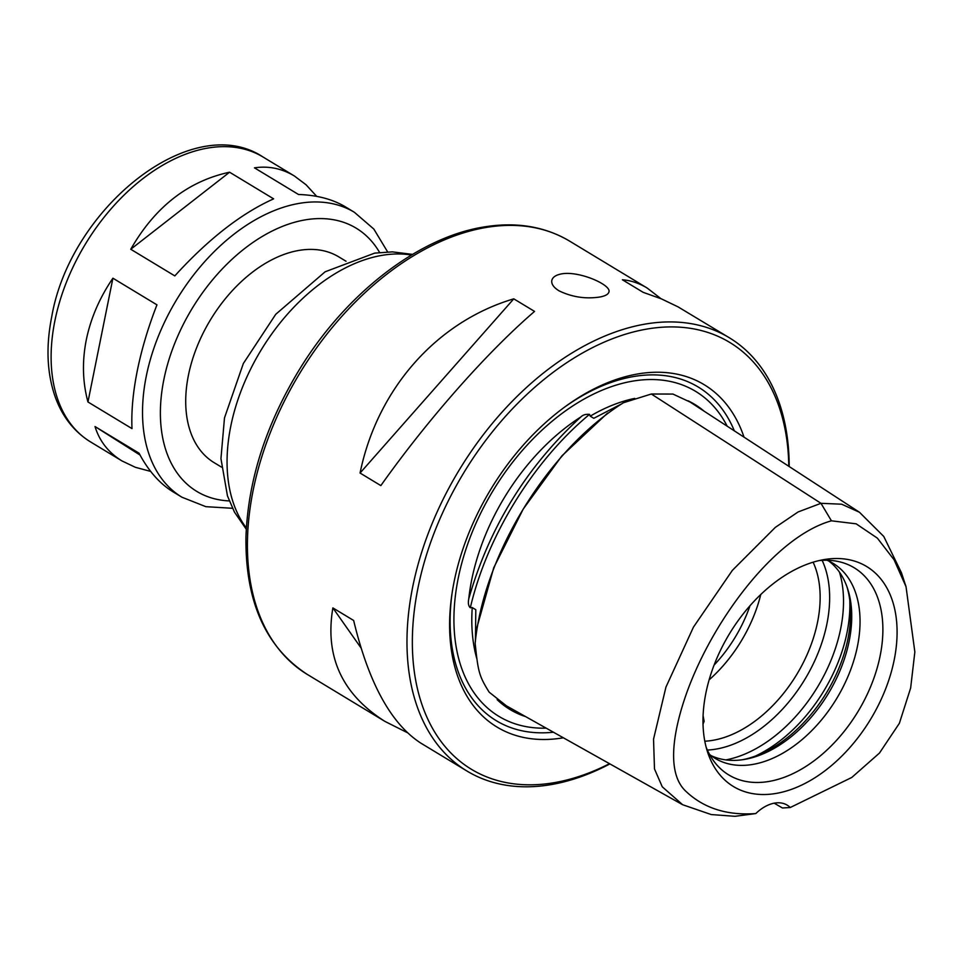 <?xml version="1.0" encoding="UTF-8"?>
<svg xmlns="http://www.w3.org/2000/svg" width="963" height="963" viewBox="0 0 963 963"><rect width="100%" height="100%" fill="white"/><g stroke="black" fill="none" stroke-linecap="round" stroke-linejoin="round"><path stroke-width="1.44" d="M703.098 715.714L704.134 721.383L703.026 724.007M704.82 741.209A113.971 73.128 121.2 0 0 796.714 674.533A113.971 73.128 121.2 0 0 813.121 562.187M742.377 759.747A116.896 75.006 121.2 0 0 846.983 586.852M711.019 755.594A113.971 73.128 121.2 0 0 744.291 759.458A113.971 73.128 121.2 0 0 828.3 693.637A113.971 73.128 121.2 0 0 847.609 588.682A113.971 73.128 121.2 0 0 828.758 561.008M709.562 754.438A113.971 73.128 121.2 0 0 715.052 758.326A113.971 73.128 121.2 0 0 836.606 698.669A113.971 73.128 121.2 0 0 833.043 563.307A113.971 73.128 121.2 0 0 827.048 560.249M706.18 747.276A121.097 77.702 121.2 0 0 715.509 763.334A121.097 77.702 121.2 0 0 857.973 711.597A121.097 77.702 121.2 0 0 837.678 561.393A121.097 77.702 121.2 0 0 819.14 560.574M823.594 559.672A128.597 82.517 121.2 0 0 729.208 634.196A128.597 82.517 121.2 0 0 707.636 752.259A128.597 82.517 121.2 0 0 870.624 719.253A128.597 82.517 121.2 0 0 824.22 559.563A128.597 82.517 121.2 0 0 823.594 559.672M682.623 804.719L662.267 786.807L654.479 768.919L653.54 739.187L665.939 687.125L693.468 627.094L732.361 570.373L775.335 527.375L798.086 511.967L820.97 503.312L651.337 394.011L623.434 402.739C548.356 449.613 483.775 554.387 475.156 643.32C478.154 672.415 479.201 676.11 489.18 692.192L506.43 705.843L682.623 804.719L711.212 814.554L734.95 816.311L755.786 813.566A37.99 24.376 -58.8 0 1 787.204 805.14A37.99 24.376 -58.8 0 1 790.238 807.524L782.45 807.981A46030.317 19586.782 5.8 0 0 774.18 803.178M755.786 813.566C726.969 815.649 703.616 808.186 685.728 791.153C667.552 774.108 672.054 736.647 684.633 698.873C709.49 624.337 773.807 536.885 831.43 520.814L856.155 523.824L877.377 538.148L894.073 559.78L906.027 586.696L914.85 651.963L910.649 688.015L899.37 723.309L879.46 753.066L851.786 777.454L790.238 807.524M831.43 520.814L820.97 503.312L841.662 504.203L859.453 512.256L883.769 536.463L901.488 572.853M651.337 394.011L672.932 394.06L690.11 402.065L859.453 512.256M688.136 400.825A178.336 114.428 -58.8 0 1 704.17 411.213M475.421 641.394L475.806 609.711L472.255 607.557L470.317 607.761C468.451 606.088 467.934 603.127 468.752 598.878A178.336 114.428 -58.8 0 1 580.906 416.907C582.88 414.909 585.745 414.066 589.525 414.367L590.223 416.148L593.786 418.303L620.569 404.412M525.593 716.604A178.336 114.428 -58.8 0 1 497.847 700.342L497.137 699.656M734.336 430.846A195.008 125.13 121.2 0 0 632.992 376.641A195.008 125.13 121.2 0 0 564.222 407.373M452.177 592.57A195.008 125.13 121.2 0 0 553.424 732.217M744.014 437.13A200.075 128.38 121.2 0 0 637.241 374.041A200.075 128.38 121.2 0 0 565.45 406.482A200.075 128.38 121.2 0 0 451.948 594.075A200.075 128.38 121.2 0 0 563.355 737.79M788.793 466.273A249.465 160.063 121.2 0 0 646.293 329.165A249.465 160.063 121.2 0 0 413.271 620.641A249.465 160.063 121.2 0 0 609.495 763.683M789.191 466.525A253.257 162.506 121.2 0 0 729.196 337.676A253.257 162.506 121.2 0 0 644.5 324.206A253.257 162.506 121.2 0 0 430.449 527.712A253.257 162.506 121.2 0 0 466.983 771.05A253.257 162.506 121.2 0 0 609.904 763.912M599.624 297.049C585.444 299.144 571.853 297.049 558.877 290.754C553.605 287.407 551.245 283.977 551.811 280.462C552.606 277.188 555.795 275.009 561.393 273.925C578.907 270.471 611.722 284.976 608.917 291.97C608.303 294.365 605.197 296.05 599.624 297.049M534.549 311.41C487.049 352.217 427.632 419.555 380.842 485.605L360.066 473.038C377.195 389.04 436.612 321.702 513.773 298.843L534.549 311.41M407.253 732.614L385.007 721.443C342.034 694.275 324.663 656.429 332.873 607.906L353.65 620.473C368.673 683.056 391.122 723.971 420.987 743.219L466.983 771.05M729.196 337.676L678.06 306.872L661.461 298.891L643.176 292.343L622.399 279.776C630.873 280.438 639.143 283.206 647.208 288.069L660.955 298.674M513.773 298.843L360.066 473.038M332.873 607.906L361.005 647.906M221.49 467.115L214.207 462.709A120.303 77.184 -58.8 0 1 188.435 375.233A120.303 77.184 -58.8 0 1 338.759 256.856L346.03 261.25M86.297 339.855C90.727 318.296 99.598 297.748 112.912 278.199L156.957 304.85C148.242 327.179 141.681 349.136 137.3 370.707C132.99 392.242 131.233 411.55 132.003 428.619L87.958 401.98C82.577 382.118 82.036 361.414 86.297 339.855M130.751 249.261C155.091 206.84 188.026 181.164 229.579 172.208L273.624 198.859C241.292 213.389 208.345 239.065 174.797 275.899L130.751 249.261L229.579 172.208M232.516 508.295L205.853 506.67L181.971 497.233A166.515 106.845 -58.8 0 1 146.292 376.148A166.515 106.845 -58.8 0 1 354.372 212.281L345.38 206.84C332.644 199.221 317.02 195.104 298.506 194.49L254.461 167.839C268.521 165.756 281.822 168.465 294.389 175.988L306.065 184.776L316.707 196.368M150.673 471.413L135.326 467.284L121.988 460.94C108.554 452.706 99.55 441.247 95.012 426.549L139.057 453.2C148.338 470.763 159.653 483.619 172.979 491.792L181.971 497.233M112.912 278.199L87.958 401.98M95.012 426.549L140.032 455.042M714.089 665.084A108.903 69.878 121.2 0 0 749.996 605.727M709.141 679.842A113.971 73.128 121.2 0 0 760.77 594.496M707.372 750.057A120.7 77.437 121.2 0 0 804.827 679.445A120.7 77.437 121.2 0 0 822.149 560.334M725.909 759.903A126.635 81.253 121.2 0 0 817.491 687.101A126.635 81.253 121.2 0 0 839.483 572.203M755.365 756.087A126.635 81.253 121.2 0 0 849.763 600.057M727.173 426.176A189.952 121.88 121.2 0 0 632.065 381.24A189.952 121.88 121.2 0 0 460.543 567.941A189.952 121.88 121.2 0 0 546.177 728.148M634.737 398.405A177.288 113.754 121.2 0 0 590.223 416.148M472.255 607.557A177.288 113.754 121.2 0 0 476.661 658.162M468.752 598.878C489.156 527.471 526.544 466.814 580.906 416.907M470.317 607.761C487.001 536.162 533.346 460.976 589.525 414.367M476.769 628.045L493.73 567.761L523.246 509.03L561.874 455.896L607.545 413.103M385.007 721.443L307.438 674.509A253.257 162.506 -58.8 0 1 270.892 431.171A253.257 162.506 -58.8 0 1 484.943 227.665A253.257 162.506 -58.8 0 1 569.639 241.135L647.208 288.069M246.347 527.965A164.625 105.629 -58.8 0 1 230.783 426.188A164.625 105.629 -58.8 0 1 411.466 255.039M229.29 500.916A153.851 98.72 -58.8 0 1 163.866 379.554A153.851 98.72 -58.8 0 1 263.043 235.983A153.851 98.72 -58.8 0 1 379.603 252.475M121.988 460.94L90.558 441.921A166.515 106.845 -58.8 0 1 54.879 320.848A166.515 106.845 -58.8 0 1 262.959 156.969L294.389 175.988M906.027 586.696L901.44 572.696M307.438 674.509C265.788 647.425 245.288 601.706 245.95 537.342C247.936 480.332 266.089 423.84 300.432 367.866C346.331 293.474 417.834 237.957 482.692 227.184C515.482 221.55 544.468 226.209 569.639 241.135M246.263 529.229L234.478 512.147L227.461 495.897L220.948 458.629L224.487 417.918L243.338 363.508L275.743 314.299L325.145 271.783L374.679 253.125L392.374 251.873L412.549 254.388M354.372 212.281L373.825 229.05L387.632 251.909M90.558 441.921C74.259 431.821 62.511 416.931 55.336 397.262C46.958 373.475 45.767 346.62 51.737 316.707C70.323 208.249 192.082 109.914 262.959 156.969"/></g></svg>
